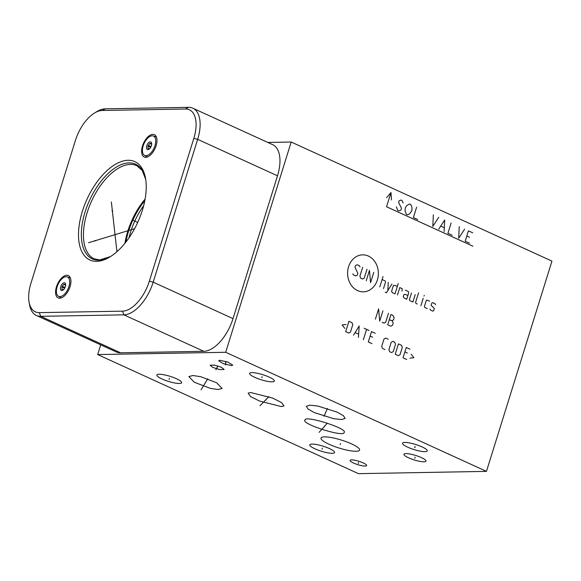 <?xml version="1.0" encoding="UTF-8"?>
<svg xmlns="http://www.w3.org/2000/svg" width="581" height="581" viewBox="0 0 581 581"><rect width="100%" height="100%" fill="white"/><g stroke="black" fill="none" stroke-linecap="round" stroke-linejoin="round"><path stroke-width="0.87" d="M225.689 352.289L486.464 471.38L551.95 261.116L291.183 142.033L225.689 352.289L97.695 354.57L100.724 344.845M291.183 142.033L267.819 142.447M94.601 112.99L96.976 111.559A34.613 17.844 114.5 0 1 105.328 108.829L188.527 107.347A34.613 17.844 114.5 0 1 192.834 108.204L272.678 144.669A34.613 17.844 114.5 0 1 277.5 175.811L233.017 318.628A34.613 17.844 114.5 0 1 203.749 351.309L120.55 352.79A34.613 17.844 114.5 0 1 116.244 351.933L36.392 315.468A34.613 17.844 114.5 0 1 29.522 304.669L29.05 301.946A31.752 16.37 114.5 0 1 30.931 283.281L75.414 140.464A31.752 16.37 114.5 0 1 94.601 112.99A31.752 16.37 114.5 0 1 102.263 110.477L185.462 109.003A31.752 16.37 114.5 0 1 193.836 138.358L149.353 281.175A31.752 16.37 114.5 0 1 122.504 311.155L39.305 312.636A31.752 16.37 114.5 0 1 29.05 301.946M192.834 108.204A34.613 17.844 114.5 0 1 197.656 139.346L153.173 282.163A34.613 17.844 114.5 0 1 123.898 314.844L40.699 316.325A34.613 17.844 114.5 0 1 36.392 315.468M66.83 275.263A12.274 6.326 114.5 0 1 68.355 275.568A12.274 6.326 114.5 0 1 69.582 287.994A12.274 6.326 114.5 0 1 59.683 298.206A12.274 6.326 114.5 0 1 58.151 297.9A12.274 6.326 114.5 0 1 56.923 285.474A12.274 6.326 114.5 0 1 66.83 275.263M152.868 134.364A12.274 6.326 114.5 0 1 154.393 134.669A12.274 6.326 114.5 0 1 155.628 147.102A12.274 6.326 114.5 0 1 145.722 157.306A12.274 6.326 114.5 0 1 144.197 157.001A12.274 6.326 114.5 0 1 142.97 144.575A12.274 6.326 114.5 0 1 152.868 134.364M128.096 160.276A54.084 27.881 114.5 0 1 145.562 178.49A54.084 27.881 114.5 0 1 109.671 257.085A54.084 27.881 114.5 0 1 96.613 261.356A54.084 27.881 114.5 0 1 82.357 211.353A54.084 27.881 114.5 0 1 128.096 160.276M210.228 388.326L194.33 382.269L188.861 376.575L192.957 375.515L200.75 376.706L216.648 382.763L222.116 388.457L218.013 389.517L210.228 388.326M486.464 471.38L358.462 473.653L97.695 354.57M404.79 442.439A12.964 2.658 17.3 0 1 419.046 445.663A12.964 2.658 17.3 0 1 427.275 450.907A12.964 2.658 17.3 0 1 425.002 451.669A12.964 2.658 17.3 0 1 410.745 448.438A12.964 2.658 17.3 0 1 402.517 443.194A12.964 2.658 17.3 0 1 404.79 442.439M251.849 372.595A12.964 2.658 17.3 0 1 266.113 375.827A12.964 2.658 17.3 0 1 274.341 381.071A12.964 2.658 17.3 0 1 272.068 381.826A12.964 2.658 17.3 0 1 257.811 378.601A12.964 2.658 17.3 0 1 249.576 373.358A12.964 2.658 17.3 0 1 251.849 372.595M159.129 374.244A12.964 2.658 17.3 0 1 173.385 377.476A12.964 2.658 17.3 0 1 181.621 382.719A12.964 2.658 17.3 0 1 179.347 383.475A12.964 2.658 17.3 0 1 165.084 380.25A12.964 2.658 17.3 0 1 156.855 375.006A12.964 2.658 17.3 0 1 159.129 374.244M312.07 444.087A12.964 2.658 17.3 0 1 326.326 447.312A12.964 2.658 17.3 0 1 334.554 452.555A12.964 2.658 17.3 0 1 332.281 453.318A12.964 2.658 17.3 0 1 318.025 450.086A12.964 2.658 17.3 0 1 309.796 444.843A12.964 2.658 17.3 0 1 312.07 444.087M314.27 412.561L308.024 409.017L306.325 406.301L309.869 405.168L317.814 406.025L337.191 412.154L343.436 415.705L345.143 418.414L341.592 419.547L333.647 418.69L314.27 412.561M324.547 436.883A20.212 4.147 17.3 0 1 346.77 441.916A20.212 4.147 17.3 0 1 359.595 450.086A20.212 4.147 17.3 0 1 356.051 451.27A20.212 4.147 17.3 0 1 333.828 446.237A20.212 4.147 17.3 0 1 321.002 438.067A20.212 4.147 17.3 0 1 324.547 436.883M305.01 420.048C304.764 414.841 348.651 428.814 344.075 432.489C344.33 437.704 300.442 423.723 305.01 420.048L305.141 419.86M250.636 392.516L272.511 398.036L281.509 402.531L284 405.981L281.48 406.606L259.613 401.086L250.614 396.591L248.116 393.141L250.636 392.516M231.521 365.594L223.634 363.8L218.659 360.772L219.901 360.285L227.788 362.079L232.756 365.115L231.521 365.594M212.864 367.439L210.126 365.209L214.534 365.122L221.419 367.286L224.157 369.509L219.749 369.596L212.864 367.439M405.974 453.594A11.54 2.368 17.3 0 1 418.661 456.47A11.54 2.368 17.3 0 1 425.982 461.132A11.54 2.368 17.3 0 1 423.956 461.808A11.54 2.368 17.3 0 1 411.275 458.932A11.54 2.368 17.3 0 1 403.955 454.269A11.54 2.368 17.3 0 1 405.974 453.594M351.607 459.883A8.679 1.779 17.3 0 1 361.15 462.048A8.679 1.779 17.3 0 1 366.655 465.555A8.679 1.779 17.3 0 1 365.137 466.064A8.679 1.779 17.3 0 1 355.594 463.899A8.679 1.779 17.3 0 1 350.089 460.392A8.679 1.779 17.3 0 1 351.607 459.883M145.105 199.072A51.222 26.406 -65.5 0 0 124.93 243.257M67.185 276.854A10.632 5.483 -65.5 0 1 68.616 287.472A10.632 5.483 -65.5 0 1 59.945 296.571A10.632 5.483 114.5 0 1 58.361 296.179A10.632 5.483 114.5 0 1 57.657 285.286A10.632 5.483 114.5 0 1 66.132 276.694A10.632 5.483 -65.5 0 1 67.185 276.854L70.395 277.943M61.826 290.515A4.154 2.142 114.5 0 1 60.736 286.68A4.154 2.142 114.5 0 1 64.244 282.758A4.154 2.142 114.5 0 1 65.588 284.153A4.154 2.142 114.5 0 1 62.828 290.188A4.154 2.142 114.5 0 1 61.826 290.515M63.823 289.57L62.022 289.607L61.935 286.992L63.656 284.341L65.464 284.312L65.638 284.77M61.935 286.992L64.629 288.22M63.656 284.341L65.617 285.235M153.231 135.954A10.632 5.483 -65.5 0 1 154.662 146.572A10.632 5.483 -65.5 0 1 145.984 155.679A10.632 5.483 114.5 0 1 144.408 155.28A10.632 5.483 114.5 0 1 143.696 144.386A10.632 5.483 114.5 0 1 152.178 135.801A10.632 5.483 -65.5 0 1 153.231 135.954L156.442 137.043M147.872 149.622A4.154 2.142 114.5 0 1 146.775 145.78A4.154 2.142 114.5 0 1 150.29 141.858A4.154 2.142 114.5 0 1 151.634 143.253A4.154 2.142 114.5 0 1 148.874 149.288A4.154 2.142 114.5 0 1 147.872 149.622M149.869 148.671L148.061 148.707L147.981 146.092L149.702 143.449L151.503 143.413L151.685 143.877M147.981 146.092L150.668 147.32M149.702 143.449L151.663 144.342M112.779 211.012L111.93 210.62L112.779 211.012M63.678 286.927L62.828 286.542L63.678 286.927M149.724 146.034L148.874 145.642L149.724 146.034M132.57 220.046L137.719 222.4M111.37 202.006L116.934 251.682M95.633 240.904L94.783 240.519M88.559 242.742L134.581 228.696M414.638 447.058L415.154 447.05L414.638 447.058M415.059 446.535L414.732 447.573M262.118 376.691L261.799 377.73M169.398 378.34L169.078 379.378M322.339 448.183L322.012 449.222M325.89 411.842L325.571 412.873M324.009 416.294L327.43 408.472M340.459 443.557L340.132 444.603M324.706 425.75L324.38 426.788M319.092 432.358L327.35 423.135M266.221 399.038L265.895 400.084M259.998 405.749L268.901 396.663M205.652 381.993L205.325 383.039M201.041 389.88L207.729 378.805M225.871 362.413L225.544 363.466M225.559 364.861L225.835 361.418M217.309 366.836L216.974 367.882M215.841 369.777L217.89 365.965M415.132 457.174L414.805 458.227M358.535 462.447L358.208 463.5M357.605 290.616A18.498 15.389 89 0 0 377.403 279.919A18.498 15.389 89 0 0 368.369 256.054A18.498 15.389 89 0 0 348.571 266.752A18.498 15.389 89 0 0 357.605 290.616M359.98 266.897L359.588 265.873L357.126 264.747L355.434 265.662L354.969 267.144L357.903 273.549L357.446 275.024L355.754 275.939L353.284 274.813L352.899 273.796M366.989 269.25L364.229 278.125L362.537 279.04L360.685 278.197L359.915 276.149L362.675 267.282M373.772 272.351L370.547 282.7L369.458 270.376L366.233 280.725M379.8 286.92L383.024 276.571M383.496 288.612L385.573 281.959L385.181 280.935L382.102 279.534M385.196 292.199L386.43 292.766L391.964 284.036M388.268 282.344L387.817 290.587M397.31 286.477L394.848 285.351L393.381 285.525L391.536 291.437L392.545 292.744L395.007 293.87L398.232 283.521M401.965 291.132L402.241 288.728L399.779 287.602L397.477 294.995M407.877 295.526L405.407 294.393L403.948 294.574L403.258 296.789L404.26 298.089L406.722 299.222L408.566 293.303L408.407 291.546L405.327 290.137M411.493 292.955L409.423 299.607L409.808 300.624L412.888 302.033L415.19 294.64M418.581 292.809L415.589 302.425L415.974 303.442L417.209 304.008M420.905 305.693L423.208 298.3M423.898 296.085L424.333 295.438L423.898 296.085M429.577 301.212L427.115 300.086L426.265 300.544L424.428 306.456L424.813 307.48L427.275 308.605M429.976 308.99L430.361 310.014L432.823 311.14L433.673 310.682L434.363 308.46L431.124 305.294L431.814 303.079L432.663 302.621L435.125 303.747L435.518 304.771M375.384 319.187L378.609 308.838L379.698 321.162L382.923 310.813M382.167 322.288L384.019 323.13L385.711 322.215L388.471 313.348M389.328 319.644L391.797 320.77L393.49 319.855L394.179 317.64L392.792 315.316L390.94 314.474L387.716 324.823L390.802 326.224L392.495 325.309L393.184 323.094L392.407 321.053L391.797 320.77M346.036 324.474L342.129 324.946L344.809 328.418M345.68 331.635L348.767 333.036L350.459 332.121L352.761 324.728L351.992 322.687L348.905 321.286L345.68 331.635M358.426 337.452L359.181 325.977L353.495 335.201M355.238 332.615L358.528 334.119M363.357 339.703L366.582 329.354M364.12 328.229L369.051 330.48M375.217 333.298L371.513 331.606L368.296 341.955L371.993 343.647M372.603 337.169L370.133 336.043M388.166 339.21L385.697 338.084L384.005 338.999L381.702 346.392L382.472 348.433L384.942 349.559M388.892 349.675L389.669 351.716L391.521 352.565L393.214 351.65L395.516 344.257L394.739 342.216L392.894 341.367L391.195 342.282L388.892 349.675M395.218 354.25L398.297 355.659L399.997 354.744L402.299 347.351L401.522 345.31L398.443 343.901L395.218 354.25M409.954 349.159L406.25 347.467L403.025 357.816L406.729 359.508M407.339 353.03L404.87 351.904M409.961 358.172L413.861 357.7L411.188 354.228M472.869 246.184L386.547 206.763L390.977 192.536L386.576 197.7M391.463 199.937L390.977 192.536M403.127 203.009L402.045 200.539L400.963 200.053L398.806 201.033L398.813 203.009L401.515 208.18L400.977 209.908L400.171 210.518L398.82 210.888L397.738 210.402L396.387 206.829M409.605 213.844L407.455 214.832L406.373 214.338L405.022 210.765L405.291 207.933L406.635 205.594L409.598 203.989L410.673 204.483L411.486 205.841L412.031 208.056L411.762 210.888L409.605 213.844M416.613 207.192L413.389 217.541L417.703 219.516M433.339 214.832L432.809 226.416L438.728 217.294M438.742 229.125L444.668 220.01L444.138 231.587M440.899 226.169L444.138 227.643M451.139 222.966L447.915 233.315L452.236 235.283M459.23 226.655L458.707 238.239L464.626 229.125M472.723 232.821L468.402 230.846L465.185 241.195L469.499 243.17M466.79 236.024L469.492 237.251M64.985 287.522L63.038 286.636L64.985 287.522M151.031 146.63L149.077 145.737L151.031 146.63M39.305 312.636L40.699 316.325L120.55 352.79M102.263 110.477L105.328 108.829M185.462 109.003L188.527 107.347M193.836 138.358L197.656 139.346L277.5 175.811M149.353 281.175L153.173 282.163L233.017 318.628M122.504 311.155L123.898 314.844L203.749 351.309M144.822 200.612A50.678 26.123 -65.5 0 0 125.903 242.03M143.674 205.659A49.835 25.695 -65.5 0 0 128.967 237.861M145.722 179.485L142.265 170.523L136.789 165.665A51.222 26.406 -65.5 0 0 130.42 164.394A51.222 26.406 -65.5 0 0 89.104 206.989A51.222 26.406 -65.5 0 0 94.231 258.85L99.721 259.932L110.528 256.555A52.058 26.835 -65.5 0 1 98.785 260.186A52.058 26.835 -65.5 0 1 85.051 212.05A52.058 26.835 -65.5 0 1 129.084 162.891A52.058 26.835 -65.5 0 1 145.722 179.471M58.361 296.179L61.288 297.893M144.408 155.28L147.327 156.993"/></g></svg>
